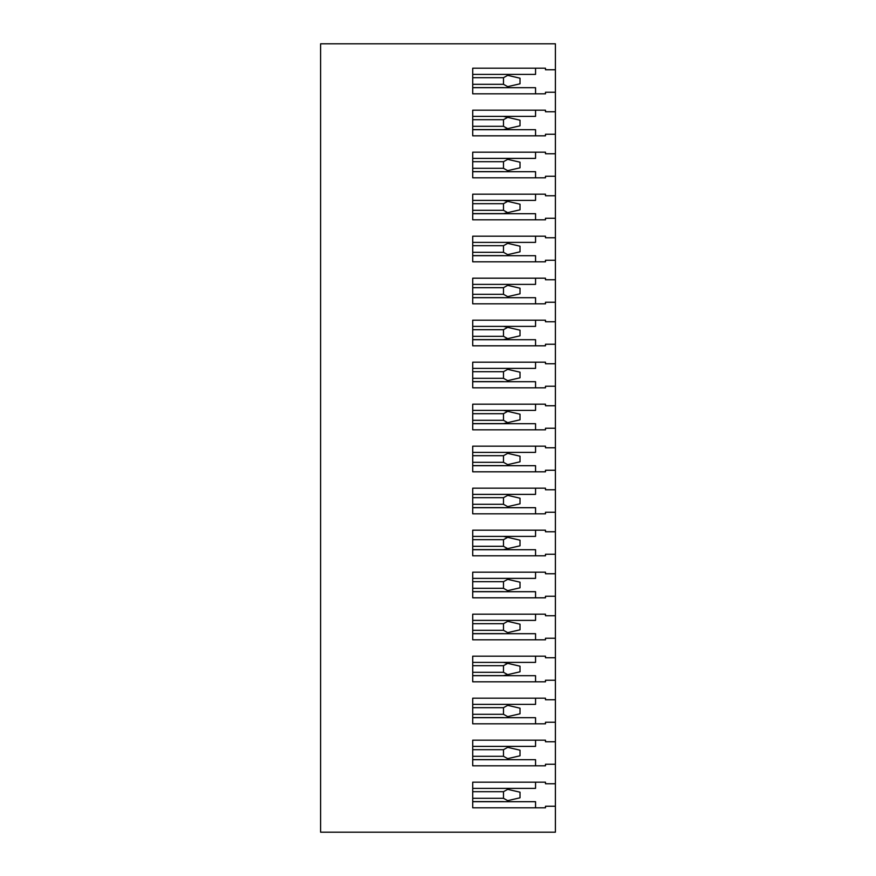 <?xml version="1.0" encoding="UTF-8"?>
<svg xmlns="http://www.w3.org/2000/svg" width="876" height="876" viewBox="0 0 876 876"><rect width="100%" height="100%" fill="white"/><g stroke="black" fill="none" stroke-linecap="round" stroke-linejoin="round"><path stroke-width="1.31" d="M555.395 69.762L555.395 43.8L320.605 43.8L320.605 832.2L555.395 832.2L555.395 806.238L545.474 806.238L545.474 807.814L472.722 807.814L472.722 782.18L545.474 782.18L545.474 783.757L555.395 783.757L555.395 764.244L545.474 764.244L545.474 765.81L472.722 765.81L472.722 740.176L545.474 740.176L545.474 741.753L555.395 741.753L555.395 722.24L545.474 722.24L545.474 723.817L472.722 723.817L472.722 698.183L545.474 698.183L545.474 699.749L555.395 699.749L555.395 680.236L545.474 680.236L545.474 681.813L472.722 681.813L472.722 656.179L545.474 656.179L545.474 657.756L555.395 657.756L555.395 638.243L545.474 638.243L545.474 639.808L472.722 639.808L472.722 614.185L545.474 614.185L545.474 615.751L555.395 615.751L555.395 596.238L545.474 596.238L545.474 597.815L472.722 597.815L472.722 572.181L545.474 572.181L545.474 573.758L555.395 573.758L555.395 554.245L545.474 554.245L545.474 555.811L472.722 555.811L472.722 530.188L545.474 530.188L545.474 531.754L555.395 531.754L555.395 512.241L545.474 512.241L545.474 513.818L472.722 513.818L472.722 488.184L545.474 488.184L545.474 489.761L555.395 489.761L555.395 470.248L545.474 470.248L545.474 471.814L472.722 471.814L472.722 446.18L545.474 446.18L545.474 447.756L555.395 447.756L555.395 428.244L545.474 428.244L545.474 429.82L472.722 429.82L472.722 404.186L545.474 404.186L545.474 405.752L555.395 405.752L555.395 386.239L545.474 386.239L545.474 387.816L472.722 387.816L472.722 362.182L545.474 362.182L545.474 363.759L555.395 363.759L555.395 344.246L545.474 344.246L545.474 345.812L472.722 345.812L472.722 320.189L545.474 320.189L545.474 321.755L555.395 321.755L555.395 302.242L545.474 302.242L545.474 303.819L472.722 303.819L472.722 278.185L545.474 278.185L545.474 279.762L555.395 279.762L555.395 260.249L545.474 260.249L545.474 261.815L472.722 261.815L472.722 236.191L545.474 236.191L545.474 237.757L555.395 237.757L555.395 218.244L545.474 218.244L545.474 219.821L472.722 219.821L472.722 194.187L545.474 194.187L545.474 195.764L555.395 195.764L555.395 176.251L545.474 176.251L545.474 177.817L472.722 177.817L472.722 152.183L545.474 152.183L545.474 153.76L555.395 153.76L555.395 134.247L545.474 134.247L545.474 135.824L472.722 135.824L472.722 110.19L545.474 110.19L545.474 111.756L555.395 111.756L555.395 92.243L545.474 92.243L545.474 93.82L472.722 93.82L472.722 68.186L545.474 68.186L545.474 69.762L555.395 69.762L555.395 92.243M555.395 783.757L555.395 806.238M555.395 741.753L555.395 764.244M555.395 699.749L555.395 722.24M555.395 657.756L555.395 680.236M555.395 615.751L555.395 638.243M555.395 573.758L555.395 596.238M555.395 531.754L555.395 554.245M555.395 489.761L555.395 512.241M555.395 447.756L555.395 470.248M555.395 405.752L555.395 428.244M555.395 363.759L555.395 386.239M555.395 321.755L555.395 344.246M555.395 279.762L555.395 302.242M555.395 237.757L555.395 260.249M555.395 195.764L555.395 218.244M555.395 153.76L555.395 176.251M555.395 111.756L555.395 134.247M507.741 789.364L520.015 792.189L520.015 797.806L507.741 800.631M507.686 789.353L503.481 791.685L503.481 798.299L507.686 800.642M503.481 801.606L472.722 801.606M507.741 747.359L520.015 750.184L520.015 755.802L507.741 758.627M507.686 747.348L503.481 749.692L503.481 756.306L507.686 758.638M503.481 759.612L472.722 759.612M507.741 705.366L520.015 708.18L520.015 713.809L507.741 716.634M507.686 705.355L503.481 707.688L503.481 714.301L507.686 716.645M503.481 717.608L472.722 717.608M507.741 663.362L503.481 662.387L507.686 663.351L503.481 665.694L503.481 672.308L507.686 674.64L503.481 675.615L472.722 675.615L503.481 675.615L507.741 674.63M507.686 663.351L520.015 666.187L520.015 671.804L507.686 674.64M503.481 675.615L472.722 675.615L503.481 675.615M507.741 621.358L520.015 624.183L520.015 629.811L507.741 632.636M507.686 621.347L503.481 623.69L503.481 630.304L507.686 632.647M503.481 633.611L472.722 633.611M507.741 579.365L520.015 582.19L520.015 587.807L507.741 590.632M507.686 579.354L503.481 581.686L503.481 588.311L507.686 590.643M503.481 591.618L472.722 591.618M507.741 537.36L503.481 536.386L507.686 537.349L503.481 539.693L503.481 546.306L507.686 548.639L503.481 549.613L472.722 549.613L503.481 549.613L507.741 548.639M507.686 537.349L520.015 540.185L520.015 545.814L507.686 548.639M503.481 549.613L472.722 549.613L503.481 549.613M507.741 495.367L520.015 498.192L520.015 503.81L507.741 506.635M507.686 495.356L503.481 497.688L503.481 504.302L507.686 506.646M503.481 507.609L472.722 507.609M507.741 453.363L520.015 456.188L520.015 461.805L507.741 464.63M507.686 453.352L503.481 455.695L503.481 462.309L507.686 464.641M503.481 465.616L472.722 465.616M507.741 411.37L503.481 410.384L507.686 411.359L503.481 413.691L503.481 420.305L507.686 422.648L503.481 423.612L472.722 423.612L503.481 423.612L507.741 422.637M507.686 411.359L520.015 414.195L520.015 419.812L507.686 422.648M503.481 423.612L472.722 423.612L503.481 423.612M507.741 369.365L520.015 372.19L520.015 377.808L507.741 380.633M507.686 369.354L503.481 371.698L503.481 378.312L507.686 380.644M503.481 381.618L472.722 381.618M507.741 327.361L503.481 326.387L507.686 327.361L503.481 329.694L503.481 336.307L507.686 338.651L503.481 339.614L472.722 339.614L503.481 339.614L507.741 338.64M507.686 327.361L520.015 330.186L520.015 335.815L507.686 338.651M503.481 339.614L472.722 339.614M507.741 285.368L520.015 288.193L520.015 293.81L507.741 296.635M507.686 285.357L503.481 287.689L503.481 294.314L507.686 296.646M503.481 297.621L472.722 297.621M507.741 243.364L520.015 246.189L520.015 251.817L507.741 254.642M507.686 243.353L503.481 245.696L503.481 252.31L507.686 254.653M503.481 255.617L472.722 255.617M507.741 201.37L503.481 200.385L507.686 201.36L503.481 203.692L503.481 210.306L507.686 212.649L503.481 213.613L472.722 213.613L503.481 213.613L507.741 212.638M507.686 201.36L520.015 204.196L520.015 209.813L507.686 212.649M503.481 213.613L472.722 213.613M507.741 159.366L520.015 162.191L520.015 167.82L507.741 170.634M507.686 159.355L503.481 161.699L503.481 168.312L507.686 170.645M503.481 171.619L472.722 171.619M507.741 117.373L503.481 116.388L507.686 117.362L503.481 119.694L503.481 126.308L507.686 128.652L503.481 129.615L472.722 129.615L503.481 129.615L507.741 128.641M507.686 117.362L520.015 120.198L520.015 125.816L507.686 128.652M503.481 129.615L472.722 129.615L503.481 129.615M507.741 75.369L520.015 78.194L520.015 83.811L507.741 86.636M507.686 75.358L503.481 77.701L503.481 84.315L507.686 86.647M503.481 87.622L472.722 87.622M535.554 68.186L535.554 74.394L472.722 74.394M535.554 93.82L535.554 87.699L472.722 87.699M535.554 110.19L535.554 116.388L472.722 116.388M535.554 135.824L535.554 129.703L472.722 129.703M535.554 152.183L535.554 158.392L472.722 158.392M535.554 177.817L535.554 171.696L472.722 171.696M535.554 194.187L535.554 200.385L472.722 200.385M535.554 219.821L535.554 213.7L472.722 213.7M535.554 236.191L535.554 242.389L472.722 242.389M535.554 261.815L535.554 255.704L472.722 255.704M535.554 278.185L535.554 284.382L472.722 284.382M535.554 303.819L535.554 297.698L472.722 297.698M535.554 320.189L535.554 326.387L472.722 326.387M535.554 345.812L535.554 339.702L472.722 339.702M535.554 362.182L535.554 368.391L472.722 368.391M535.554 387.816L535.554 381.695L472.722 381.695M535.554 404.186L535.554 410.384L472.722 410.384M535.554 429.82L535.554 423.699L472.722 423.699M535.554 446.18L535.554 452.388L472.722 452.388M535.554 471.814L535.554 465.693L472.722 465.693M535.554 488.184L535.554 494.382L472.722 494.382M535.554 513.818L535.554 507.697L472.722 507.697M535.554 530.188L535.554 536.386L472.722 536.386M535.554 555.811L535.554 549.701L472.722 549.701M535.554 572.181L535.554 578.379L472.722 578.379M535.554 597.815L535.554 591.694L472.722 591.694M535.554 614.185L535.554 620.383L472.722 620.383M535.554 639.808L535.554 633.698L472.722 633.698M535.554 656.179L535.554 662.387L472.722 662.387M535.554 681.813L535.554 675.692L472.722 675.692M535.554 698.183L535.554 704.381L472.722 704.381M535.554 723.817L535.554 717.696L472.722 717.696M535.554 740.176L535.554 746.385L472.722 746.385M535.554 765.81L535.554 759.689L472.722 759.689M472.722 788.378L535.554 788.378L535.554 782.18M472.722 801.693L535.554 801.693L535.554 807.814M503.481 791.685L472.722 791.685M503.481 798.299L472.722 798.299M503.481 749.692L472.722 749.692M503.481 756.306L472.722 756.306M503.481 707.688L472.722 707.688M503.481 714.301L472.722 714.301M503.481 665.694L472.722 665.694M503.481 672.308L472.722 672.308M503.481 623.69L472.722 623.69M503.481 630.304L472.722 630.304M503.481 581.686L472.722 581.686M503.481 588.311L472.722 588.311M503.481 539.693L472.722 539.693M503.481 546.306L472.722 546.306M503.481 497.688L472.722 497.688M503.481 504.302L472.722 504.302M503.481 455.695L472.722 455.695M503.481 462.309L472.722 462.309M503.481 413.691L472.722 413.691M503.481 420.305L472.722 420.305M503.481 371.698L472.722 371.698M503.481 378.312L472.722 378.312M503.481 329.694L472.722 329.694M503.481 336.307L472.722 336.307M503.481 287.689L472.722 287.689M503.481 294.314L472.722 294.314M503.481 245.696L472.722 245.696M503.481 252.31L472.722 252.31M503.481 203.692L472.722 203.692M503.481 210.306L472.722 210.306M503.481 161.699L472.722 161.699M503.481 168.312L472.722 168.312M503.481 119.694L472.722 119.694M503.481 126.308L472.722 126.308M503.481 77.701L472.722 77.701M503.481 84.315L472.722 84.315"/></g></svg>
